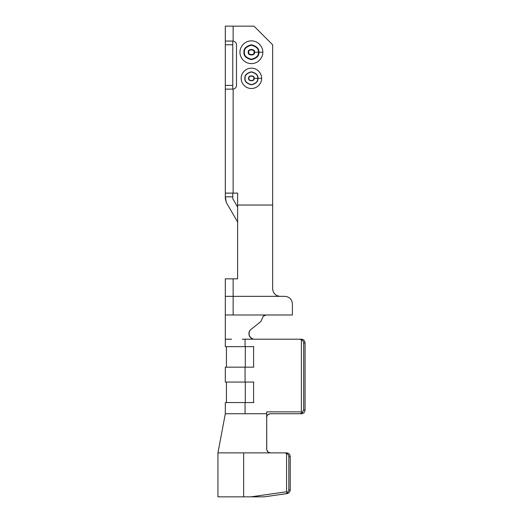 <?xml version="1.0" encoding="UTF-8"?>
<svg xmlns="http://www.w3.org/2000/svg" width="523" height="523" viewBox="0 0 523 523"><rect width="100%" height="100%" fill="white"/><g stroke="black" fill="none" stroke-linecap="round" stroke-linejoin="round"><path stroke-width="0.78" d="M266.88 416.262L266.684 417.465C266.92 415.223 268.162 413.981 270.411 413.739L300.019 413.739L302.327 412.647L301.385 411.876L302.327 412.647L303.673 410.012L303.673 342.931L303.673 410.012L305.066 410.012L305.066 342.931L303.673 342.931C303.608 341.526 302.843 340.453 301.385 339.708L301.385 411.876L266.684 411.876L266.684 449.146L267.194 451.029L268.038 452.022L270.411 452.872L286.611 452.872C288.794 453.108 290.004 454.35 290.232 456.599L290.232 489.874C290.069 491.895 289.029 493.124 287.107 493.568L264.141 496.85L217.934 496.85L243.646 496.85L243.646 452.872L217.934 452.872L217.934 496.85L217.934 452.872L243.646 452.872L243.646 496.85L250.975 496.85L286.558 491.764L286.558 453.376L284.747 452.872L243.646 452.872L270.411 452.872L268.038 452.022L266.737 449.773L266.684 413.739L225.315 413.739L225.315 402.56L225.315 413.739L266.684 413.739L266.684 411.876L301.385 411.876L301.385 339.708L299.555 339.205L245.065 339.205L245.065 346.657L253.603 346.657L253.603 367.159L245.065 367.159L245.065 382.065L253.603 382.065L253.603 402.56L245.065 402.56L245.065 413.739L245.065 402.56L225.315 402.56L253.603 402.56L253.603 382.065L245.065 382.065L245.065 367.159L225.315 367.159L225.315 382.065L225.315 367.159L253.603 367.159L253.603 346.657L245.065 346.657L245.065 339.205L242.299 339.205L301.418 339.205C303.621 339.44 304.837 340.682 305.066 342.931L305.066 410.012C304.837 412.261 303.621 413.503 301.418 413.739L270.411 413.739L268.122 414.523L267.299 415.412M226.433 382.065L226.433 402.56L226.433 382.065M245.3 402.56L245.3 382.065L245.3 402.56L253.838 402.56M226.433 367.159L226.433 346.657L226.433 367.159M225.315 346.657L225.315 339.205L225.315 346.657L245.065 346.657L225.315 346.657M288.833 456.599L288.833 490.071L290.232 489.874L290.232 456.599L288.833 456.599C288.774 455.193 288.016 454.121 286.558 453.376L286.558 491.764L287.715 492.555L288.833 490.071L288.833 456.599L290.232 456.599C290.004 454.35 288.794 453.108 286.611 452.872L284.747 452.872L286.558 453.376C288.016 454.121 288.774 455.193 288.833 456.599M225.315 196.838L226.361 202.545L237.769 222.301L226.361 202.545L225.315 198.629L225.315 26.15L254.008 26.15L225.315 26.15L225.315 41.056L232.768 41.056L232.768 89.132L225.315 89.132L225.315 193.137L233.14 193.111L233.14 89.113L232.768 89.132L233.14 89.113C235.193 88.72 236.311 87.485 236.494 85.406C236.311 87.485 235.193 88.72 233.14 89.113L233.14 193.111L232.768 193.137L232.768 196.838L225.315 196.838L232.768 196.838L232.768 198.629L232.768 193.137L237.612 193.111L237.612 278.831L233.14 278.831L233.14 296.345L280.099 296.345C275.601 295.874 273.117 293.39 272.646 288.892L272.646 205.036L237.612 205.036L272.646 205.036L272.646 288.892C273.117 293.39 275.601 295.874 280.099 296.345L233.14 296.345L233.14 278.831L225.315 278.831L225.315 296.345L225.315 278.831L237.612 278.831L237.612 193.111L225.328 193.111L225.315 196.838M237.612 207.121L232.768 198.629L237.612 207.121M225.315 382.065L245.065 382.065L225.315 382.065M231.63 339.205L225.315 339.205L231.63 339.205M233.055 193.111L237.612 193.111L233.055 193.111M233.055 89.119L233.14 89.113C235.193 88.72 236.311 87.485 236.494 85.406L236.494 44.782L236.494 85.406C236.311 87.485 235.193 88.72 233.14 89.113L233.055 89.119M225.315 314.983L225.315 296.345L233.14 296.345L225.315 296.345L225.315 314.983L233.14 314.983L225.315 314.983L225.315 339.205M260.199 322.063L261.18 320.965L263.161 316.317L264.435 315.421L266.312 314.983L233.14 314.983L233.14 296.345L233.14 314.983L292.396 314.983L292.396 303.798C291.926 299.306 289.441 296.822 284.943 296.345L280.099 296.345L284.943 296.345C289.441 296.822 291.926 299.306 292.396 303.798L292.396 314.983L265.919 315.003L263.161 316.317L261.18 320.965L260.199 322.063L250.883 329.516L260.199 322.063M254.185 339.205L252.387 338.865L249.608 336.55L248.883 333.105L249.399 331.373L250.883 329.516L249.661 330.896M272.646 44.782L272.646 205.036L272.646 44.782L254.008 26.15L272.646 44.782M232.768 41.056L233.14 41.075L233.14 26.15L233.14 41.075C235.193 41.467 236.311 42.703 236.494 44.782C236.311 42.703 235.193 41.467 233.14 41.075L225.315 41.056L225.315 85.406L232.768 85.406L232.768 44.782L225.315 44.782L232.768 44.782L232.768 41.056M261.598 78.326C262.01 81.307 258.95 88.38 251.4 88.524C243.855 88.38 240.796 81.307 241.208 78.326C240.796 75.345 243.855 68.271 251.4 68.127C258.95 68.271 262.01 75.345 261.598 78.326C262.01 75.345 258.95 68.271 251.4 68.127C243.855 68.271 240.796 75.345 241.208 78.326C240.796 81.307 243.855 88.38 251.4 88.524C258.95 88.38 262.01 81.307 261.598 78.326L257.708 78.326C258.068 75.345 255.969 73.24 251.4 72.017C246.836 73.24 244.731 75.345 245.091 78.326C244.731 81.307 246.836 83.412 251.4 84.634C255.969 83.412 258.068 81.307 257.708 78.326L253.825 78.326C254.688 75.449 248.118 75.449 248.981 78.326C248.118 81.202 254.688 81.202 253.825 78.326C254.688 81.202 248.118 81.202 248.981 78.326C248.118 75.449 254.688 75.449 253.825 78.326L257.708 78.326C258.068 81.307 255.969 83.412 251.4 84.634C246.836 83.412 244.731 81.307 245.091 78.326C244.731 75.345 246.836 73.24 251.4 72.017C255.969 73.24 258.068 75.345 257.708 78.326L261.598 78.326M262.788 52.235C263.246 55.569 259.833 63.473 251.4 63.629C242.973 63.473 239.554 55.569 240.011 52.235C239.554 48.907 242.973 41.003 251.4 40.846C259.833 41.003 263.246 48.907 262.788 52.235C263.246 48.907 259.833 41.003 251.4 40.846C242.973 41.003 239.554 48.907 240.011 52.235C239.554 55.569 242.973 63.473 251.4 63.629C259.833 63.473 263.246 55.569 262.788 52.235L258.401 52.235C258.8 48.927 256.466 46.599 251.4 45.24C246.34 46.599 244.006 48.927 244.404 52.235C244.006 55.549 246.34 57.876 251.4 59.236C256.466 57.876 258.8 55.549 258.401 52.235L254.008 52.235C254.936 49.142 247.863 49.142 248.791 52.235C247.863 55.333 254.936 55.333 254.008 52.235C254.936 55.333 247.863 55.333 248.791 52.235C247.863 49.142 254.936 49.142 254.008 52.235L258.401 52.235C258.8 55.549 256.466 57.876 251.4 59.236C246.34 57.876 244.006 55.549 244.404 52.235C244.006 48.927 246.34 46.599 251.4 45.24C256.466 46.599 258.8 48.927 258.401 52.235L262.788 52.235M257.924 78.326C258.297 75.24 256.12 73.07 251.4 71.801C246.686 73.07 244.509 75.24 244.882 78.326C244.509 81.411 246.686 83.582 251.4 84.85C256.12 83.582 258.297 81.411 257.924 78.326M258.859 52.235C259.277 48.711 256.793 46.227 251.4 44.782C246.006 46.227 243.522 48.711 243.947 52.235C243.522 55.765 246.006 58.249 251.4 59.694C256.793 58.249 259.277 55.765 258.859 52.235M250.883 329.516L249.399 331.373L248.961 334.89L250.792 337.936L252.387 338.865M225.315 89.132L232.768 89.132L232.768 85.406L225.315 85.406L225.315 89.132M245.3 367.159L245.3 346.657L245.3 367.159L253.838 367.159M245.3 346.657L253.838 346.657M245.3 382.065L253.838 382.065M264.141 496.85L287.107 493.568C289.029 493.124 290.069 491.895 290.232 489.874L288.833 490.071L287.715 492.555L286.558 491.764L250.975 496.85L264.141 496.85L285.708 493.771L287.715 492.555L285.708 493.771L287.107 493.568M301.418 413.739C303.621 413.503 304.837 412.261 305.066 410.012L303.673 410.012L302.327 412.647L300.019 413.739L301.418 413.739M305.066 342.931C304.837 340.682 303.621 339.44 301.418 339.205L299.555 339.205L301.385 339.708C302.843 340.453 303.608 341.526 303.673 342.931L305.066 342.931M267.305 415.406L268.122 414.523L270.411 413.739C268.162 413.981 266.92 415.223 266.684 417.465M254.466 52.235C255.557 55.876 247.248 55.876 248.34 52.235C247.248 48.6 255.557 48.6 254.466 52.235M254.106 78.326C255.067 81.536 247.739 81.536 248.7 78.326C247.739 75.116 255.067 75.116 254.106 78.326M233.14 89.113C235.193 88.72 236.311 87.485 236.494 85.406M233.14 41.075C235.193 41.467 236.311 42.703 236.494 44.782M217.934 452.872L225.315 413.739M237.704 206.042L236.801 205.716"/></g></svg>
